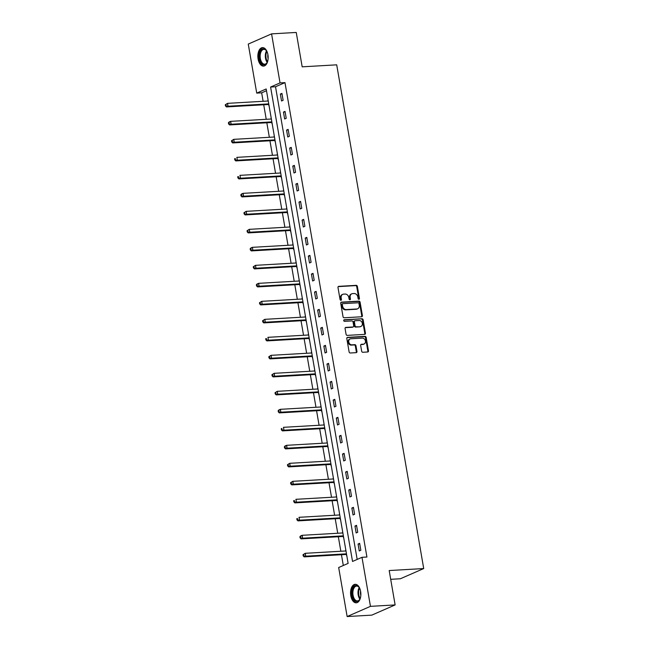 <?xml version="1.0" encoding="UTF-8"?>
<svg xmlns="http://www.w3.org/2000/svg" width="649" height="649" viewBox="0 0 649 649"><rect width="100%" height="100%" fill="white"/><g stroke="black" fill="none" stroke-linecap="round" stroke-linejoin="round"><path stroke-width="0.97" d="M358.897 299.286A0.819 0.665 66.4 0 0 359.441 298.451L357.364 286.42A1.168 0.949 66.4 0 0 356.196 285.341L338.77 286.347A1.168 0.949 66.4 0 0 337.991 287.539L340.076 299.57A0.819 0.665 66.4 0 0 341.431 299.489L341.163 297.932A3.732 3.042 66.4 0 1 342.761 294.338A3.732 3.042 66.4 0 1 343.629 294.127L345.081 294.046A3.732 3.042 66.4 0 1 348.813 297.493L349.081 299.051A0.819 0.665 66.4 0 0 350.436 298.97L350.168 297.412A3.732 3.042 66.4 0 1 351.766 293.819A3.732 3.042 66.4 0 1 352.642 293.608L354.094 293.526A3.732 3.042 66.4 0 1 357.818 296.974L358.086 298.532A0.819 0.665 66.4 0 0 358.897 299.286M358.727 299.27A0.819 0.665 66.4 0 0 358.808 298.727L356.731 286.696A1.168 0.949 66.4 0 0 355.571 285.617L338.218 286.623M340.717 300.309A0.819 0.665 66.4 0 0 340.798 299.765L340.53 298.207L341.163 297.932M349.722 299.789A0.819 0.665 66.4 0 0 349.803 299.246L349.535 297.688L350.168 297.412M350.793 595.717A9.264 5.135 86.7 0 1 355.173 584.319A9.264 5.135 86.7 0 1 360.625 591.417A9.264 5.135 86.7 0 1 356.244 602.816A9.264 5.135 86.7 0 1 350.793 595.717M258.091 59.01A9.264 5.135 86.7 0 1 262.472 47.612A9.264 5.135 86.7 0 1 267.923 54.703A9.264 5.135 86.7 0 1 263.535 66.101A9.264 5.135 86.7 0 1 258.091 59.01M361.655 351.19A1.168 0.949 66.4 0 0 362.823 352.269L367.707 351.985A1.168 0.949 66.4 0 0 368.486 350.801L366.174 337.439A1.168 0.949 66.4 0 0 365.014 336.36L347.58 337.366A1.168 0.949 66.4 0 0 346.809 338.551L349.113 351.912A1.168 0.949 66.4 0 0 350.282 352.991L356.187 352.65A1.168 0.949 66.4 0 0 356.958 351.466L355.968 345.747A1.168 0.949 66.4 0 0 354.808 344.668L351.88 344.838A3.115 2.539 66.4 0 1 348.87 342.396A3.115 2.539 66.4 0 1 350.103 338.948A3.115 2.539 66.4 0 1 350.833 338.778L362.304 338.113A3.115 2.539 66.4 0 1 365.314 340.555A3.115 2.539 66.4 0 1 364.081 344.002A3.115 2.539 66.4 0 1 363.351 344.173L361.444 344.286A1.168 0.949 66.4 0 0 360.666 345.471L361.655 351.19M271.574 33.87L296.244 32.45L302.183 66.831L336.709 64.835L423.716 568.556L389.189 570.544L395.127 604.925L370.457 606.353L347.142 616.55L338.673 567.518L348.124 563.381L266.179 88.97L256.728 93.107L248.259 44.075L271.574 33.87L280.043 82.91L270.592 87.039L352.537 561.45L361.988 557.313L370.457 606.353M361.988 557.313L366.92 557.029L284.976 82.618L280.043 82.91M361.623 316.769A1.168 0.949 66.4 0 0 362.402 315.576L360.09 302.215A1.168 0.949 66.4 0 0 358.929 301.136L341.496 302.142A1.168 0.949 66.4 0 0 340.725 303.334L343.029 316.696A1.168 0.949 66.4 0 0 344.197 317.775L361.623 316.769M363.132 319.827L365.444 333.188A1.168 0.949 66.4 0 1 364.665 334.381L347.239 335.379A1.168 0.949 66.4 0 1 346.071 334.308L345.081 328.589A1.168 0.949 66.4 0 1 345.86 327.396L352.926 326.991A1.168 0.949 66.4 0 0 353.697 325.806L353.048 322.009A1.168 0.949 66.4 0 0 351.88 320.931L344.522 321.36A0.819 0.665 66.4 0 1 344.246 319.77L361.972 318.748A1.168 0.949 66.4 0 1 363.132 319.827L362.499 320.103L364.811 333.464L365.444 333.188M390.698 579.314L400.392 578.754L423.716 568.556M284.976 82.618L275.525 86.755L357.169 559.422M280.352 94.081L281.544 101.001L283.118 100.311L281.926 93.391L280.352 94.081L282.023 93.983M283.459 112.074L284.651 118.994L286.225 118.313L285.033 111.385L283.459 112.074L285.138 111.977M286.566 130.076L287.758 136.996L289.34 136.306L288.14 129.386L286.566 130.076L288.245 129.978M289.673 148.069L290.874 154.997L292.448 154.308L291.247 147.38L289.673 148.069L291.352 147.972M292.78 166.071L293.981 172.991L295.555 172.301L294.362 165.381L292.78 166.071L294.459 165.974M295.895 184.065L297.088 190.993L298.662 190.303L297.469 183.375L295.895 184.065L297.567 183.967M299.002 202.066L300.195 208.986L301.769 208.297L300.576 201.377L299.002 202.066L300.682 201.969M302.109 220.068L303.302 226.988L304.884 226.298L303.683 219.378L302.109 220.068L303.789 219.97M305.217 238.061L306.417 244.981L307.991 244.292L306.79 237.372L305.217 238.061L306.896 237.964M308.324 256.063L309.524 262.983L311.098 262.293L309.906 255.373L308.324 256.063L310.003 255.966M311.439 274.056L312.631 280.985L314.205 280.295L313.013 273.367L311.439 274.056L313.11 273.959M314.546 292.058L315.738 298.978L317.312 298.289L316.12 291.369L314.546 292.058L316.225 291.961M317.653 310.052L318.846 316.98L320.428 316.29L319.227 309.362L317.653 310.052L319.332 309.954M320.76 328.053L321.961 334.973L323.535 334.284L322.334 327.364L320.76 328.053L322.439 327.956M323.867 346.047L325.068 352.975L326.642 352.285L325.449 345.357L323.867 346.047L325.547 345.958M326.982 364.048L328.175 370.968L329.749 370.279L328.556 363.359L326.982 364.048L328.662 363.951M330.09 382.05L331.282 388.97L332.864 388.28L331.663 381.361L330.09 382.05L331.769 381.953M333.197 400.044L334.389 406.964L335.971 406.274L334.77 399.354L333.197 400.044L334.876 399.946M336.304 418.045L337.504 424.965L339.078 424.276L337.886 417.356L336.304 418.045L337.983 417.948M339.419 436.039L340.611 442.967L342.185 442.277L340.993 435.349L339.419 436.039L341.09 435.941M342.526 454.04L343.719 460.96L345.292 460.271L344.1 453.351L342.526 454.04L344.205 453.943M345.633 472.034L346.826 478.962L348.408 478.272L347.207 471.344L345.633 472.034L347.312 471.937M348.74 490.036L349.941 496.956L351.515 496.266L350.314 489.346L348.74 490.036L350.419 489.938M351.847 508.029L353.048 514.957L354.622 514.268L353.429 507.34L351.847 508.029L353.527 507.94M354.962 526.031L356.155 532.951L357.729 532.261L356.536 525.341L354.962 526.031L356.634 525.933M358.07 544.032L359.262 550.952L360.836 550.263L359.643 543.343L358.07 544.032L359.749 543.935M266.479 90.714L261.661 92.823L263.121 101.301M263.721 104.773L266.228 119.294M266.828 122.775L269.343 137.296M269.943 140.768L272.45 155.289M273.051 158.77L275.557 173.291M276.158 176.771L278.664 191.293M279.265 194.765L281.771 209.286M282.372 212.767L284.887 227.288M285.487 230.76L287.994 245.281M288.594 248.762L291.101 263.283M291.701 266.755L294.208 281.277M294.808 284.757L297.323 299.278M297.923 302.75L300.43 317.272M301.031 320.752L303.537 335.273M304.138 338.754L306.644 353.275M307.245 356.747L309.751 371.269M310.352 374.749L312.867 389.27M313.467 392.742L315.974 407.264M316.574 410.744L319.081 425.265M319.681 428.738L322.188 443.259M322.788 446.739L325.295 461.261M325.895 464.733L328.41 479.254M329.011 482.734L331.517 497.256M332.118 500.736L334.624 515.257M335.225 518.729L337.731 533.251M338.332 536.731L340.839 551.252M341.447 554.725L343.305 565.49M267.996 99.484L267.988 101.017M268.613 104.643L269.189 106.404M271.104 117.477L271.095 119.018M271.728 122.645L272.296 124.405M274.211 135.479L274.202 137.012M274.835 140.646L275.411 142.399M277.318 153.472L277.318 155.014M277.942 158.64L278.518 160.4M280.433 171.474L280.425 173.007M281.049 176.642L281.625 178.394M283.54 189.476L283.532 191.009M284.157 194.635L284.733 196.396M286.647 207.469L286.639 209.01M287.272 212.637L287.84 214.389M289.754 225.471L289.754 227.004M290.379 230.63L290.955 232.391M292.861 243.464L292.861 245.006M293.486 248.632L294.062 250.384M295.976 261.466L295.968 262.999M296.593 266.625L297.169 268.386M299.084 279.459L299.075 281.001M299.7 284.627L300.276 286.387M302.191 297.461L302.183 298.994M302.815 302.629L303.391 304.381M305.298 315.455L305.298 316.996M305.922 320.622L306.498 322.383M308.413 333.456L308.405 334.989M309.029 338.624L309.605 340.376M311.52 351.458L311.512 352.991M312.137 356.617L312.713 358.378M314.627 369.451L314.619 370.993M315.244 374.619L315.82 376.371M317.734 387.453L317.726 388.986M318.359 392.613L318.935 394.373M320.841 405.447L320.841 406.988M321.466 410.614L322.042 412.366M323.956 423.448L323.948 424.981M324.573 428.608L325.149 430.368M327.064 441.442L327.055 442.983M327.68 446.609L328.256 448.37M330.171 459.443L330.163 460.977M330.795 464.611L331.363 466.363M333.278 477.437L333.27 478.978M333.902 482.605L334.478 484.365M336.385 495.438L336.385 496.972M337.009 500.606L337.585 502.358M339.5 513.44L339.492 514.973M340.117 518.6L340.693 520.36M342.607 531.434L342.599 532.975M343.224 536.601L343.8 538.354M345.714 549.435L345.706 550.969M346.339 554.595L346.907 556.355M395.127 604.925L371.804 615.13L347.142 616.55M261.661 92.823L256.728 93.107M275.525 86.755L270.592 87.039M351.766 293.819L351.141 294.094A3.732 3.042 66.4 0 0 349.535 297.688M342.761 294.338L342.137 294.614A3.732 3.042 66.4 0 0 340.53 298.207M361.55 316.769A1.168 0.949 66.4 0 0 361.769 315.852L359.465 302.491A1.168 0.949 66.4 0 0 358.297 301.412L340.944 302.418M358.954 303.537A0.819 0.665 66.4 0 0 358.134 302.783L342.834 303.667A0.819 0.665 66.4 0 0 342.291 304.503L342.575 306.141A3.732 3.042 66.4 0 0 346.306 309.589L356.763 308.989A3.732 3.042 66.4 0 0 357.631 308.778A3.732 3.042 66.4 0 0 359.238 305.184L358.954 303.537M342.201 303.943A0.819 0.665 66.4 0 0 341.666 304.779L342.291 304.503M357.631 308.778L356.999 309.054A3.732 3.042 66.4 0 1 356.131 309.257L345.674 309.865A3.732 3.042 66.4 0 1 341.95 306.417L341.666 304.779M364.592 334.381A1.168 0.949 66.4 0 0 364.811 333.464M345.309 327.672L352.293 327.266A1.168 0.949 66.4 0 0 352.796 327.047M343.808 320.038L361.972 318.748M360.26 326.569A3.115 2.539 66.4 0 0 360.99 326.398A3.115 2.539 66.4 0 0 362.223 322.951A3.115 2.539 66.4 0 0 359.213 320.509L355.173 320.744A1.168 0.949 66.4 0 0 354.403 321.928L355.06 325.725A1.168 0.949 66.4 0 0 356.22 326.804L359.635 326.845A3.115 2.539 66.4 0 0 360.357 326.674L360.99 326.398M354.541 321.02A1.168 0.949 66.4 0 0 353.77 322.204L354.403 321.928M359.635 326.845L355.587 327.08A1.168 0.949 66.4 0 1 354.427 326.001L353.77 322.204M362.499 320.103A1.168 0.949 66.4 0 0 361.339 319.024M364.081 344.002L363.448 344.278A3.115 2.539 66.4 0 1 362.726 344.449L360.885 344.554M350.103 338.948L349.47 339.224A3.115 2.539 66.4 0 0 348.237 342.672A3.115 2.539 66.4 0 0 351.247 345.114L351.88 344.838M356.106 352.658A1.168 0.949 66.4 0 0 356.325 351.742L355.344 346.022A1.168 0.949 66.4 0 0 354.176 344.944L351.247 345.114M367.634 351.993A1.168 0.949 66.4 0 0 367.853 351.077L365.541 337.715A1.168 0.949 66.4 0 0 364.381 336.636L347.028 337.634M268.256 101.001L227.523 103.353L228.018 106.233L226.444 106.923L268.078 104.521A1.184 0.965 -113.6 0 1 268.459 104.586L268.905 104.757M226.112 105.649L225.917 104.497L225.284 104.773L225.479 105.925L228.018 106.233L268.759 103.889M225.284 104.773L227.523 103.353L225.917 104.497M226.444 106.923L225.479 105.925M267.826 60.755A8.015 4.446 86.7 0 1 267.096 62.604A8.015 4.446 86.7 0 1 267.088 62.62A8.015 4.446 86.7 0 1 260.784 62.312A8.015 4.446 86.7 0 1 260.5 50.995A8.015 4.446 86.7 0 1 266.406 50.671A8.015 4.446 86.7 0 1 267.339 52.423M266.561 50.898A7.423 4.113 -93.3 0 0 263.859 49.373A7.423 4.113 -93.3 0 0 261.239 51.401A7.423 4.113 -93.3 0 0 260.598 59.635A7.423 4.113 -93.3 0 0 264.711 64.194A7.423 4.113 -93.3 0 0 267.218 62.369M268.118 58.645A5.841 3.245 86.7 0 1 267.883 54.484M263.08 47.637A9.208 5.103 -93.3 0 0 260.014 50.135A9.208 5.103 -93.3 0 0 259.178 60.195A9.208 5.103 -93.3 0 0 264.143 66.003M360.528 597.469A8.015 4.446 86.7 0 1 359.806 599.319A8.015 4.446 86.7 0 1 355.547 601.201A8.015 4.446 86.7 0 1 352.245 595.384A8.015 4.446 86.7 0 1 353.883 586.712A8.015 4.446 86.7 0 1 359.116 587.386A8.015 4.446 86.7 0 1 360.049 589.138M359.262 587.605A7.423 4.113 -93.3 0 0 356.569 586.079A7.423 4.113 -93.3 0 0 353.056 595.214A7.423 4.113 -93.3 0 0 357.421 600.901A7.423 4.113 -93.3 0 0 359.927 599.076M360.828 595.36A5.841 3.245 86.7 0 1 360.625 594.46A5.841 3.245 86.7 0 1 360.584 591.198M355.79 584.351A9.208 5.103 -93.3 0 0 351.612 595.66A9.208 5.103 -93.3 0 0 356.845 602.718M271.363 119.002L230.63 121.355L231.125 124.235L229.551 124.924L271.185 122.523A1.184 0.965 -113.6 0 1 271.566 122.588L272.012 122.758M229.219 123.651L229.024 122.499L228.391 122.775L228.594 123.927L231.125 124.235L271.866 121.882M228.391 122.775L229.056 122.036L230.63 121.355L229.024 122.499M229.551 124.924L228.594 123.927M274.478 136.996L233.737 139.348L234.232 142.236L232.658 142.926L274.292 140.525A1.184 0.965 -113.6 0 1 274.673 140.582L275.127 140.752M232.334 141.652L232.131 140.492L231.498 140.768L231.701 141.928L234.232 142.236L274.973 139.884M231.498 140.768L233.737 139.348L232.131 140.492M232.658 142.926L231.701 141.928M277.585 154.997L236.844 157.35L237.347 160.23L235.765 160.92L277.399 158.518A1.184 0.965 -113.6 0 1 277.788 158.583L278.234 158.754M235.441 159.646L235.238 158.494L234.613 158.77L234.808 159.922L237.347 160.23L278.08 157.877M234.613 158.77L235.238 158.494M235.765 160.92L234.808 159.922M280.692 172.991L239.952 175.344L240.454 178.232L238.881 178.921L280.514 176.52A1.184 0.965 -113.6 0 1 280.895 176.577L281.341 176.747M238.548 177.648L238.345 176.487L237.721 176.763L237.915 177.923L240.454 178.232L281.187 175.879M237.721 176.763L238.345 176.487M238.881 178.921L237.915 177.923M283.8 190.993L243.067 193.345L243.562 196.225L241.988 196.915L283.621 194.513A1.184 0.965 -113.6 0 1 284.002 194.578L284.449 194.749M241.655 195.641L241.46 194.489L240.828 194.765L241.03 195.917L243.562 196.225L284.303 193.881M240.828 194.765L241.485 194.035L243.067 193.345L241.46 194.489M241.988 196.915L241.03 195.917M286.907 208.994L246.174 211.339L246.669 214.227L245.095 214.916L286.728 212.515A1.184 0.965 -113.6 0 1 287.109 212.572L287.556 212.742M244.762 213.643L244.568 212.491L243.935 212.767L244.138 213.919L246.669 214.227L287.41 211.874M243.935 212.767L246.174 211.339L244.568 212.491M245.095 214.916L244.138 213.919M290.022 226.988L249.281 229.34L249.776 232.22L248.202 232.91L289.835 230.509A1.184 0.965 -113.6 0 1 290.217 230.573L290.671 230.744M247.877 231.636L247.675 230.484L247.042 230.76L247.245 231.912L249.776 232.22L290.517 229.876M247.042 230.76L249.281 229.34L247.675 230.484M248.202 232.91L247.245 231.912M293.129 244.989L252.388 247.334L252.891 250.222L251.309 250.912L292.95 248.51A1.184 0.965 -113.6 0 1 293.332 248.575L293.778 248.745M250.985 249.638L250.782 248.486L250.157 248.762L250.352 249.914L252.891 250.222L293.624 247.869M250.157 248.762L250.814 248.023L252.388 247.334L250.782 248.486M251.309 250.912L250.352 249.914M296.236 262.983L255.495 265.336L255.998 268.215L254.424 268.905L296.058 266.504A1.184 0.965 -113.6 0 1 296.439 266.569L296.885 266.739M254.092 267.631L253.897 266.479L253.264 266.755L253.459 267.907L255.998 268.215L296.739 265.871M253.264 266.755L255.495 265.336L253.897 266.479M254.424 268.905L253.459 267.907M299.343 280.985L258.61 283.337L259.105 286.217L257.531 286.907L299.165 284.505A1.184 0.965 -113.6 0 1 299.546 284.57L299.992 284.741M257.199 285.633L257.004 284.481L256.371 284.757L256.574 285.909L259.105 286.217L299.846 283.864M256.371 284.757L257.028 284.019L258.61 283.337L257.004 284.481M257.531 286.907L256.574 285.909M302.458 298.978L261.717 301.331L262.212 304.219L260.638 304.908L302.272 302.507A1.184 0.965 -113.6 0 1 302.653 302.564L303.099 302.734M260.306 303.635L260.111 302.475L259.478 302.75L259.681 303.91L262.212 304.219L302.953 301.866M259.478 302.75L261.717 301.331L260.111 302.475M260.638 304.908L259.681 303.91M305.565 316.98L264.824 319.332L265.319 322.212L263.745 322.902L305.379 320.501A1.184 0.965 -113.6 0 1 305.768 320.565L306.214 320.736M263.421 321.628L263.218 320.476L262.585 320.752L262.788 321.904L265.319 322.212L306.06 319.86M262.585 320.752L264.824 319.332L263.218 320.476M263.745 322.902L262.788 321.904M308.673 334.981L267.932 337.326L268.435 340.214L266.853 340.903L308.494 338.502A1.184 0.965 -113.6 0 1 308.875 338.559L309.322 338.729M266.528 339.63L266.325 338.47L265.701 338.746L265.895 339.906L268.435 340.214L309.167 337.861M265.701 338.746L266.325 338.47M266.853 340.903L265.895 339.906M311.78 352.975L271.047 355.327L271.542 358.207L269.968 358.897L311.601 356.496A1.184 0.965 -113.6 0 1 311.982 356.561L312.429 356.731M269.635 357.623L269.44 356.471L268.808 356.747L269.002 357.899L271.542 358.207L312.283 355.863M268.808 356.747L271.047 355.327L269.44 356.471M269.968 358.897L269.002 357.899M314.887 370.977L274.154 373.321L274.649 376.209L273.075 376.899L314.708 374.497A1.184 0.965 -113.6 0 1 315.089 374.554L315.536 374.724M272.742 375.625L272.548 374.473L271.915 374.749L272.118 375.901L274.649 376.209L315.39 373.856M271.915 374.749L274.154 373.321L272.548 374.473M273.075 376.899L272.118 375.901M318.002 388.97L277.261 391.323L277.756 394.203L276.182 394.892L317.815 392.491A1.184 0.965 -113.6 0 1 318.197 392.556L318.651 392.726M275.857 393.618L275.655 392.467L275.022 392.742L275.225 393.894L277.756 394.203L318.497 391.858M275.022 392.742L277.261 391.323L275.655 392.467M276.182 394.892L275.225 393.894M321.109 406.972L280.368 409.316L280.871 412.204L279.289 412.894L320.922 410.493A1.184 0.965 -113.6 0 1 321.312 410.557L321.758 410.728M278.965 411.62L278.762 410.468L278.137 410.744L278.332 411.896L280.871 412.204L321.604 409.852M278.137 410.744L278.794 410.006L280.368 409.316L278.762 410.468M279.289 412.894L278.332 411.896M324.216 424.965L283.475 427.318L283.978 430.206L282.404 430.887L324.038 428.486A1.184 0.965 -113.6 0 1 324.419 428.551L324.865 428.721M282.072 429.614L281.869 428.462L281.244 428.738L281.439 429.889L283.978 430.206L324.711 427.853M281.244 428.738L281.869 428.462M282.404 430.887L281.439 429.889M327.323 442.967L286.59 445.319L287.085 448.199L285.511 448.889L327.145 446.488A1.184 0.965 -113.6 0 1 327.526 446.553L327.972 446.723M285.179 447.615L284.984 446.463L284.351 446.739L284.546 447.891L287.085 448.199L327.826 445.847M284.351 446.739L285.008 446.001L286.59 445.319L284.984 446.463M285.511 448.889L284.546 447.891M330.43 460.96L289.697 463.313L290.192 466.201L288.618 466.891L330.252 464.489A1.184 0.965 -113.6 0 1 330.633 464.546L331.079 464.716M288.286 465.617L288.091 464.457L287.458 464.733L287.661 465.893L290.192 466.201L330.933 463.848M287.458 464.733L289.697 463.313L288.091 464.457M288.618 466.891L287.661 465.893M333.545 478.962L292.804 481.315L293.299 484.195L291.726 484.884L333.359 482.483A1.184 0.965 -113.6 0 1 333.74 482.548L334.194 482.718M291.401 483.61L291.198 482.458L290.565 482.734L290.768 483.886L293.299 484.195L334.04 481.85M290.565 482.734L292.804 481.315L291.198 482.458M291.726 484.884L290.768 483.886M336.653 496.964L295.912 499.308L296.415 502.196L294.833 502.886L336.466 500.484A1.184 0.965 -113.6 0 1 336.855 500.541L337.302 500.712M294.508 501.612L294.305 500.452L293.681 500.728L293.875 501.888L296.415 502.196L337.147 499.844M293.681 500.728L294.305 500.452M294.833 502.886L293.875 501.888M339.76 514.957L299.019 517.31L299.522 520.19L297.948 520.879L339.581 518.478A1.184 0.965 -113.6 0 1 339.962 518.543L340.409 518.713M297.615 519.606L297.412 518.454L296.788 518.729L296.982 519.881L299.522 520.19L340.254 517.845M296.788 518.729L297.412 518.454M297.948 520.879L296.982 519.881M342.867 532.959L302.134 535.303L302.629 538.191L301.055 538.881L342.688 536.48A1.184 0.965 -113.6 0 1 343.07 536.536L343.516 536.707M300.722 537.607L300.528 536.455L299.895 536.731L300.098 537.883L302.629 538.191L343.37 535.839M299.895 536.731L300.552 535.993L302.134 535.303L300.528 536.455M301.055 538.881L300.098 537.883M345.974 550.952L305.241 553.305L305.736 556.185L304.162 556.874L345.795 554.473A1.184 0.965 -113.6 0 1 346.177 554.538L346.623 554.708M303.829 555.601L303.635 554.449L303.002 554.725L303.205 555.877L305.736 556.185L346.477 553.84M303.002 554.725L305.241 553.305L303.635 554.449M304.162 556.874L303.205 555.877M358.808 298.727L359.441 298.451M340.798 299.765L341.431 299.489M349.803 299.246L350.436 298.97M338.267 286.566L338.77 286.347M355.571 285.617L356.196 285.341M356.731 286.696L357.364 286.42M340.993 302.369L341.496 302.142M358.297 301.412L358.929 301.136M359.465 302.491L360.09 302.215M361.769 315.852L362.402 315.576M341.95 306.417L342.575 306.141M345.674 309.865L346.306 309.589M356.131 309.257L356.763 308.989M345.357 327.615L345.86 327.396M352.293 327.266L352.926 326.991M354.427 326.001L355.06 325.725M355.587 327.08L356.22 326.804M360.933 344.505L361.444 344.286M362.726 344.449L363.351 344.173M354.176 344.944L354.808 344.668M355.344 346.022L355.968 345.747M356.325 351.742L356.958 351.466M347.077 337.585L347.58 337.366M364.381 336.636L365.014 336.36M365.541 337.715L366.174 337.439M367.853 351.077L368.486 350.801M268.078 104.521L268.808 104.205M267.193 62.418A7.423 4.113 86.7 0 1 266.382 51.101A7.423 4.113 86.7 0 1 266.52 50.849M266.877 51.425A7.18 3.983 -93.3 0 0 267.469 61.801M359.895 599.124A7.423 4.113 86.7 0 1 358.191 594.922A7.423 4.113 86.7 0 1 359.23 587.564M359.578 588.14A7.18 3.983 -93.3 0 0 358.816 594.833A7.18 3.983 -93.3 0 0 360.179 598.516M271.185 122.523L271.923 122.199M274.292 140.525L275.03 140.2M277.399 158.518L278.137 158.194M280.514 176.52L281.244 176.195M283.621 194.513L284.351 194.197M286.728 212.515L287.466 212.191M289.835 230.509L290.574 230.192M292.95 248.51L293.681 248.186M296.058 266.504L296.788 266.187M299.165 284.505L299.895 284.181M302.272 302.507L303.01 302.183M305.379 320.501L306.117 320.176M308.494 338.502L309.224 338.178M311.601 356.496L312.331 356.179M314.708 374.497L315.446 374.173M317.815 392.491L318.554 392.174M320.922 410.493L321.661 410.168M324.038 428.486L324.768 428.17M327.145 446.488L327.875 446.163M330.252 464.489L330.99 464.165M333.359 482.483L334.097 482.166M336.466 500.484L337.204 500.16M339.581 518.478L340.311 518.162M342.688 536.48L343.418 536.155M345.795 554.473L346.534 554.157M342.015 303.992L342.648 303.716M352.569 327.201L353.202 326.926M354.273 321.085L354.906 320.809"/></g></svg>
